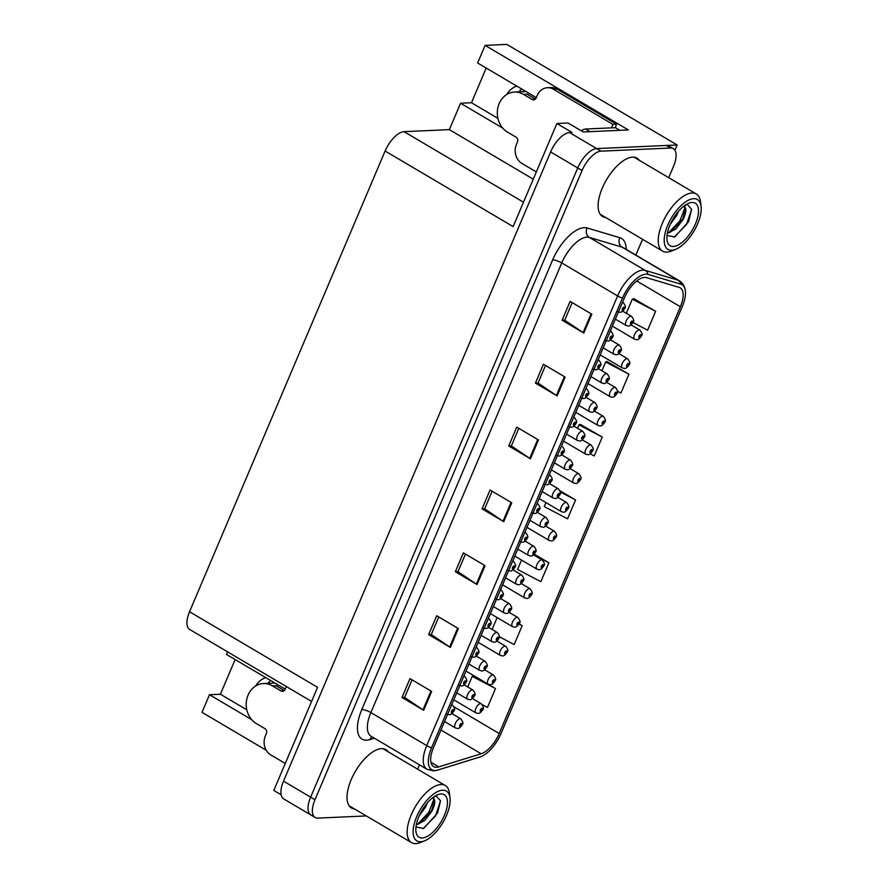 <?xml version="1.0" encoding="UTF-8"?>
<svg xmlns="http://www.w3.org/2000/svg" width="888" height="888" viewBox="0 0 888 888"><rect width="100%" height="100%" fill="white"/><g stroke="black" fill="none" stroke-linecap="round" stroke-linejoin="round"><path stroke-width="1.33" d="M518.981 91.853A22.589 19.336 87.4 0 1 521.7 89M516.761 86.081A22.589 19.336 -92.6 0 0 506.704 94.517M267.91 683.36A22.589 19.336 87.4 0 1 270.629 680.497M255.622 686.013A22.589 19.336 87.4 0 1 265.69 677.588M536.297 97.613L477.633 62.981L485.103 45.377L628.327 129.937L583.238 131.968L568.043 122.999L556.898 123.499L572.094 132.467L569.541 132.578A21.179 9.546 120.6 0 0 550.616 151.937L283.516 781.163A21.179 9.546 120.6 0 0 283.683 798.9L310.811 814.918A21.179 9.546 120.6 0 1 310.645 797.169A21.179 9.546 120.6 0 0 310.811 814.918L315.151 817.482A21.179 9.546 120.6 0 0 317.904 818.103L366.311 815.928M311.577 701.442L189.699 629.481A21.179 9.546 -59.4 0 1 189.544 611.743L385.115 151.016L513.131 226.607L556.898 123.499M281.141 794.771L273.804 790.442L317.571 687.334L189.544 611.743M235.131 659.54L220.402 694.227L209.479 694.716L202.009 712.32L266.256 750.26M668.697 177.678L673.493 166.4A21.179 9.546 120.6 0 0 673.326 148.662A21.179 9.546 120.6 0 0 670.573 148.03L601.01 151.16A21.179 9.546 120.6 0 0 582.073 170.507L577.733 167.954L310.645 797.169L577.733 167.954A21.179 9.546 120.6 0 1 596.669 148.596A21.179 9.546 120.6 0 0 577.733 167.954L550.616 151.937M485.103 45.377L506.815 44.4L677.155 144.977L596.669 148.596L666.233 145.466A21.179 9.546 120.6 0 1 668.986 146.098L673.326 148.662M674.913 150.239L677.155 144.977M385.115 151.016A21.179 9.546 -59.4 0 1 404.04 131.668L449.35 129.626L533.266 179.176M449.35 129.626L460.561 103.219L502.741 128.127M209.479 694.716L251.659 719.624M285.214 689.121L226.562 654.478L227.661 651.892M486.202 68.043L471.484 102.731L460.561 103.219M220.402 694.227L246.82 709.823M471.484 102.731L497.891 118.326M388.234 751.825A33.877 15.274 120.6 0 0 385.925 749.65A33.877 15.274 120.6 0 0 381.507 748.64A33.877 15.274 120.6 0 0 353.224 775.291A33.877 15.274 120.6 0 0 351.47 807.991A33.877 15.274 120.6 0 0 354.501 808.957M639.316 160.328A33.877 15.274 120.6 0 0 636.996 158.142A33.877 15.274 120.6 0 0 632.589 157.143A33.877 15.274 120.6 0 0 604.295 183.794A33.877 15.274 120.6 0 0 602.552 216.494A33.877 15.274 120.6 0 0 605.583 217.46M436.563 767.299A22.589 10.179 -59.4 0 1 433.622 766.633A22.589 10.179 -59.4 0 1 433.455 747.707L624.32 298.046A22.589 10.179 -59.4 0 1 646.409 277.611L679.142 287.368A22.589 10.179 -59.4 0 1 680.186 287.823A22.589 10.179 -59.4 0 1 680.363 306.749L499.2 733.521A22.589 10.179 -59.4 0 1 481.163 753.768L438.716 766.899A22.589 10.179 -59.4 0 1 436.563 767.299M435.198 770.529A26.218 11.822 120.6 0 0 437.695 770.074L480.142 756.942A26.218 11.822 120.6 0 0 481.007 756.632A26.218 11.822 120.6 0 0 501.076 733.444L682.228 306.66A26.218 11.822 120.6 0 0 685.325 290.631A26.218 11.822 120.6 0 0 680.819 284.16L648.085 274.414A26.218 11.822 120.6 0 0 622.455 298.124L431.579 747.785A26.218 11.822 120.6 0 0 435.198 770.529M591.808 314.197L570.118 301.387L562.104 320.246L583.805 333.056L591.808 314.197M572.194 302.608L564.724 320.191L583.094 332.611A5.65 1.421 23 0 0 583.805 333.056M564.757 320.124L562.104 320.246M565.123 377.067L543.423 364.258L535.42 383.117L557.12 395.926L565.123 377.067M545.51 365.479L538.039 383.072L556.41 395.482A5.65 1.421 23 0 0 557.12 395.926M538.072 382.994L535.42 383.117M538.439 439.937L516.738 427.128L508.735 445.987L530.436 458.796L538.439 439.937M518.814 428.349L511.355 445.943L529.725 458.352A5.65 1.421 23 0 0 530.436 458.796M511.388 445.865L508.735 445.987M431.69 691.43L409.99 678.61L401.987 697.48L423.676 710.289L431.69 691.43M412.065 679.842L404.606 697.424L422.977 709.845A5.65 1.421 23 0 0 423.676 710.289M404.628 697.358L401.987 697.48M458.375 628.56L436.674 615.739L428.671 634.609L450.371 647.419L458.375 628.56M438.75 616.971L431.291 634.554L449.661 646.975A5.65 1.421 23 0 0 450.371 647.419M431.324 634.487L428.671 634.609M485.059 565.678L463.358 552.869L455.355 571.728L477.056 584.548L485.059 565.678M465.445 554.101L457.975 571.683L476.345 584.093A5.65 1.421 23 0 0 477.056 584.548M458.008 571.617L455.355 571.728M511.754 502.808L490.054 489.998L482.04 508.857L503.74 521.667L511.754 502.808M492.13 491.231L484.67 508.813L503.03 521.223A5.65 1.421 23 0 0 503.74 521.667M484.693 508.746L482.04 508.857M582.073 170.507L314.985 799.733A21.179 9.546 120.6 0 0 315.151 817.482M417.626 769.186L419.469 764.823M635.841 255.078L642.546 239.283M617.46 391.242L620.923 393.062L628.937 374.192L607.148 361.594M632.922 322.499L647.618 330.181L655.622 311.322L633.832 298.723M521.545 560.084L517.56 569.486L540.859 581.673L548.873 562.814L534.21 554.156M499.278 636.752L514.174 644.544L522.177 625.685L519.125 623.875M482.395 704.75L487.49 707.414L495.493 688.555L473.704 675.957M590.276 453.857L594.239 455.933L602.242 437.063L580.452 424.464M545.954 502.597L544.244 506.615L567.554 518.803L575.557 499.944L559.995 490.753M575.557 499.944L560.295 491.952M548.873 562.814L533.566 554.8M497.147 617.582L492.096 629.47M522.177 625.685L519.047 624.042M495.493 688.555L472.194 676.367L467.699 686.957M472.194 676.367L474.014 675.868M602.242 437.063L578.943 424.875L577.511 428.26M578.943 424.875L580.763 424.386M628.937 374.192L605.627 362.004L601.909 370.762M605.627 362.004L607.448 361.516M655.622 311.322L632.323 299.134L626.318 313.275M632.323 299.134L634.132 298.634M600.621 214.807A33.877 15.274 120.6 0 0 601.243 214.896M349.539 806.304A33.877 15.274 120.6 0 0 350.161 806.393M453.779 699.822L475.89 712.875A5.295 2.387 -59.4 0 1 476.168 707.769A5.295 2.387 -59.4 0 1 480.586 703.596A5.295 2.387 -59.4 0 1 481.274 703.762C483.549 706.693 484.049 708.613 482.795 709.512A3.53 1.021 -158.2 0 1 482.228 709.812A1.765 0.799 120.6 0 0 481.962 708.346A1.765 0.799 120.6 0 0 480.386 709.956A1.765 0.799 120.6 0 0 480.63 711.488A1.765 0.799 120.6 0 0 482.173 709.945L480.93 710.522L481.562 709.29L482.228 709.812M444.555 721.544L455.355 727.916A5.295 2.387 -59.4 0 1 455.633 722.81A5.295 2.387 -59.4 0 1 460.051 718.647A5.295 2.387 -59.4 0 1 460.739 718.803C463.014 721.744 463.514 723.665 462.26 724.564A3.53 1.021 -158.2 0 1 461.693 724.852A1.765 0.799 120.6 0 0 461.427 723.387A1.765 0.799 120.6 0 0 459.851 725.008A1.765 0.799 120.6 0 0 460.095 726.539A1.765 0.799 120.6 0 0 461.638 724.985L460.406 725.574L461.027 724.331L461.693 724.852M451.615 704.905A5.295 2.387 -59.4 0 1 451.737 704.894A5.295 2.387 -59.4 0 1 452.425 705.05C454.7 707.991 455.211 709.912 453.957 710.811A3.53 1.021 -158.2 0 1 453.391 711.099A1.765 0.799 120.6 0 0 453.113 709.645A1.765 0.799 120.6 0 0 451.537 711.255A1.765 0.799 120.6 0 0 451.781 712.787A1.765 0.799 120.6 0 0 453.324 711.244L452.092 711.821L452.714 710.589L453.391 711.099M286.325 686.535A14.119 12.088 87.4 0 0 286.158 686.912L285.081 689.432A3.53 3.019 87.4 0 1 281.041 690.975L272.361 685.847A21.179 18.126 -92.6 0 0 263.403 683.56A21.179 18.126 -92.6 0 0 248.074 695.104A21.179 18.126 -92.6 0 0 256.343 723.576L265.024 728.693A3.53 3.019 87.4 0 1 266.4 733.444L265.334 735.952A14.119 12.088 87.4 0 0 270.851 754.933L285.259 763.447M276.29 685.858L284.293 690.587M276.368 685.669A21.179 18.126 87.4 0 1 278.566 687.201M263.403 683.56L274.325 683.072A21.179 18.126 87.4 0 1 274.947 683.05M465.978 671.073L488.089 684.126A5.295 2.387 -59.4 0 1 488.367 679.02A5.295 2.387 -59.4 0 1 492.785 674.858A5.295 2.387 -59.4 0 1 493.473 675.013C495.748 677.955 496.259 679.864 494.993 680.774A3.53 1.021 -158.2 0 1 494.438 681.063A1.765 0.799 120.6 0 0 494.161 679.598A1.765 0.799 120.6 0 0 492.585 681.207A1.765 0.799 120.6 0 0 492.829 682.739A1.765 0.799 120.6 0 0 494.372 681.196L493.14 681.784L493.761 680.541L494.438 681.063M478.177 642.324L500.288 655.388A5.295 2.387 -59.4 0 1 500.566 650.271A5.295 2.387 -59.4 0 1 504.983 646.109A5.295 2.387 -59.4 0 1 505.672 646.264C507.947 649.206 508.458 651.126 507.203 652.025A3.53 1.021 -158.2 0 1 506.637 652.314A1.765 0.799 120.6 0 0 506.36 650.86A1.765 0.799 120.6 0 0 504.784 652.469A1.765 0.799 120.6 0 0 505.028 654.001A1.765 0.799 120.6 0 0 506.582 652.458L505.339 653.035L505.96 651.803L506.637 652.314M490.387 613.586L512.498 626.639A5.295 2.387 -59.4 0 1 512.764 621.533A5.295 2.387 -59.4 0 1 517.182 617.36A5.295 2.387 -59.4 0 1 517.882 617.526C520.146 620.457 520.657 622.377 519.402 623.276A3.53 1.021 -158.2 0 1 518.836 623.576A1.765 0.799 120.6 0 0 518.57 622.111A1.765 0.799 120.6 0 0 516.983 623.72A1.765 0.799 120.6 0 0 517.227 625.252A1.765 0.799 120.6 0 0 518.781 623.709L517.538 624.286L518.159 623.054L518.836 623.576M502.586 584.837L524.697 597.89A5.295 2.387 -59.4 0 1 524.963 592.784A5.295 2.387 -59.4 0 1 529.392 588.622A5.295 2.387 -59.4 0 1 530.081 588.777C532.356 591.719 532.856 593.639 531.601 594.538A3.53 1.021 -158.2 0 1 531.035 594.827A1.765 0.799 120.6 0 0 530.769 593.362A1.765 0.799 120.6 0 0 529.192 594.982A1.765 0.799 120.6 0 0 529.437 596.503A1.765 0.799 120.6 0 0 530.98 594.96L529.736 595.548L530.369 594.305L531.035 594.827M456.754 692.795L467.554 699.178A5.295 2.387 -59.4 0 1 467.832 694.061A5.295 2.387 -59.4 0 1 472.25 689.898A5.295 2.387 -59.4 0 1 472.938 690.054C475.213 692.995 475.724 694.916 474.47 695.815A3.53 1.021 -158.2 0 1 473.903 696.103A1.765 0.799 120.6 0 0 473.626 694.649A1.765 0.799 120.6 0 0 472.05 696.259A1.765 0.799 120.6 0 0 472.294 697.79A1.765 0.799 120.6 0 0 473.837 696.248L472.605 696.825L473.226 695.593L473.903 696.103M468.964 664.058L479.753 670.429A5.295 2.387 -59.4 0 1 480.031 665.323A5.295 2.387 -59.4 0 1 484.448 661.16A5.295 2.387 -59.4 0 1 485.137 661.316C487.412 664.246 487.923 666.167 486.668 667.077A3.53 1.021 -158.2 0 1 486.102 667.365A1.765 0.799 120.6 0 0 485.825 665.9A1.765 0.799 120.6 0 0 484.249 667.51A1.765 0.799 120.6 0 0 484.493 669.041A1.765 0.799 120.6 0 0 486.047 667.499L484.804 668.076L485.425 666.844L486.102 667.365M481.163 635.309L491.963 641.68A5.295 2.387 -59.4 0 1 492.23 636.574A5.295 2.387 -59.4 0 1 496.658 632.411A5.295 2.387 -59.4 0 1 497.347 632.567C499.611 635.508 500.122 637.429 498.867 638.328A3.53 1.021 -158.2 0 1 498.301 638.616A1.765 0.799 120.6 0 0 498.035 637.151A1.765 0.799 120.6 0 0 496.459 638.772A1.765 0.799 120.6 0 0 496.692 640.304A1.765 0.799 120.6 0 0 498.246 638.761L497.003 639.338L497.635 638.095L498.301 638.616M493.362 606.56L504.162 612.942A5.295 2.387 -59.4 0 1 504.44 607.825A5.295 2.387 -59.4 0 1 508.857 603.662A5.295 2.387 -59.4 0 1 509.546 603.818C511.821 606.759 512.321 608.68 511.066 609.579A3.53 1.021 -158.2 0 1 510.5 609.878A1.765 0.799 120.6 0 0 510.234 608.413A1.765 0.799 120.6 0 0 508.658 610.023A1.765 0.799 120.6 0 0 508.902 611.555A1.765 0.799 120.6 0 0 510.445 610.012L509.201 610.589L509.834 609.357L510.5 609.878M463.825 676.157A5.295 2.387 -59.4 0 1 463.936 676.157A5.295 2.387 -59.4 0 1 464.624 676.312C466.899 679.242 467.41 681.163 466.156 682.073A3.53 1.021 -158.2 0 1 465.59 682.361A1.765 0.799 120.6 0 0 465.312 680.896A1.765 0.799 120.6 0 0 463.736 682.506A1.765 0.799 120.6 0 0 463.98 684.038A1.765 0.799 120.6 0 0 465.534 682.495L464.291 683.072L464.912 681.84L465.59 682.361M476.024 647.419A5.295 2.387 -59.4 0 1 476.146 647.408A5.295 2.387 -59.4 0 1 476.834 647.563C479.098 650.504 479.609 652.425 478.355 653.324A3.53 1.021 -158.2 0 1 477.788 653.612A1.765 0.799 120.6 0 0 477.522 652.147A1.765 0.799 120.6 0 0 475.946 653.768A1.765 0.799 120.6 0 0 476.19 655.3A1.765 0.799 120.6 0 0 477.733 653.757L476.49 654.334L477.122 653.091L477.788 653.612M488.222 618.67A5.295 2.387 -59.4 0 1 488.345 618.659A5.295 2.387 -59.4 0 1 489.033 618.814C491.308 621.755 491.808 623.676 490.553 624.575A3.53 1.021 -158.2 0 1 489.987 624.875A1.765 0.799 120.6 0 0 489.721 623.409A1.765 0.799 120.6 0 0 488.145 625.019A1.765 0.799 120.6 0 0 488.389 626.551A1.765 0.799 120.6 0 0 489.932 625.008L488.7 625.585L489.321 624.353L489.987 624.875M500.421 589.932A5.295 2.387 -59.4 0 1 500.543 589.921A5.295 2.387 -59.4 0 1 501.232 590.076C503.507 593.018 504.018 594.927 502.763 595.837A3.53 1.021 -158.2 0 1 502.197 596.125A1.765 0.799 120.6 0 0 501.92 594.66A1.765 0.799 120.6 0 0 500.344 596.27A1.765 0.799 120.6 0 0 500.588 597.802A1.765 0.799 120.6 0 0 502.131 596.259L500.899 596.847L501.52 595.604L502.197 596.125M419.225 815.761L425.574 807.081L427.383 802.819M419.858 814.396L426.451 803.929M416.294 824.797L424.686 820.59L432.09 810.922C435.398 803.807 435.664 799.466 432.867 797.912L436.108 795.826L440.526 800.821L437.529 813.108L423.709 828.426L415.961 826.983M433.089 798.001L434.332 800.787L431.646 810.666L419.347 823.642L416.361 824.508M432.556 797.801A16.228 7.315 -59.4 0 1 432.867 797.901L433.289 798.112M442.568 790.198A28.938 13.043 -59.4 0 1 449.994 797.813A28.938 13.043 -59.4 0 1 424.608 840.825A28.938 13.043 -59.4 0 1 420.69 841.746A28.938 13.043 -59.4 0 1 416.694 816.649A28.938 13.043 -59.4 0 1 442.568 790.198M424.608 840.825L420.324 842.546A33.178 14.952 -59.4 0 1 415.828 843.6A33.178 14.952 -59.4 0 1 411.51 842.612A33.178 14.952 -59.4 0 1 411.255 814.818A33.178 14.952 -59.4 0 1 440.914 784.504A33.178 14.952 -59.4 0 1 445.232 785.48A33.178 14.952 -59.4 0 1 449.428 793.239L449.994 797.813M444.377 815.395A24.698 11.133 -59.4 0 1 427.639 836.219A24.698 11.133 -59.4 0 1 415.939 831.468A24.698 11.133 -59.4 0 1 418.881 816.549A24.698 11.133 -59.4 0 1 437.618 794.749A24.698 11.133 -59.4 0 1 444.377 815.395M417.515 824.297L428.882 812.22L433.932 799.111M423.021 828.715L435.42 816.028L440.526 800.887M670.296 224.264L676.645 215.573L678.465 211.311M670.928 222.888L677.533 212.421M667.376 233.289L675.768 229.082L683.161 219.425C686.48 212.31 686.735 207.97 683.938 206.416L687.19 204.329L691.608 209.313L688.6 221.6L674.791 236.93L667.043 235.487M684.16 206.504L685.403 209.291L682.728 219.158L670.429 232.145L667.432 233M683.627 206.305A16.228 7.315 -59.4 0 1 683.938 206.405L684.37 206.604M693.65 198.69A28.938 13.043 -59.4 0 1 701.076 206.316A28.938 13.043 -59.4 0 1 675.679 249.328A28.938 13.043 -59.4 0 1 671.761 250.25A28.938 13.043 -59.4 0 1 667.776 225.141A28.938 13.043 -59.4 0 1 693.65 198.69M675.679 249.328L671.395 251.049A33.178 14.952 -59.4 0 1 666.91 252.103A33.178 14.952 -59.4 0 1 662.581 251.115A33.178 14.952 -59.4 0 1 662.337 223.321A33.178 14.952 -59.4 0 1 691.996 192.996A33.178 14.952 -59.4 0 1 696.314 193.984A33.178 14.952 -59.4 0 1 700.51 201.743L701.076 206.316M695.448 223.898A24.698 11.133 -59.4 0 1 678.721 244.711A24.698 11.133 -59.4 0 1 667.021 239.971A24.698 11.133 -59.4 0 1 669.952 225.041A24.698 11.133 -59.4 0 1 688.7 203.252A24.698 11.133 -59.4 0 1 695.448 223.898M668.597 232.789L679.964 220.712L685.003 207.614M674.103 237.218L686.491 224.531L691.608 209.39M547.441 87.723A14.119 12.088 87.4 0 1 553.413 89.244L557.054 89.089A14.119 12.088 87.4 0 0 551.082 87.557L547.441 87.723A14.119 12.088 87.4 0 0 537.229 95.416L536.163 97.935A3.53 3.019 87.4 0 1 532.112 99.478L523.432 94.35A21.179 18.126 -92.6 0 0 514.474 92.063A21.179 18.126 -92.6 0 0 499.156 103.607A21.179 18.126 -92.6 0 0 507.425 132.068L516.106 137.196A3.53 3.019 87.4 0 1 517.482 141.947L516.416 144.455A14.119 12.088 87.4 0 0 521.922 163.436L536.341 171.95M527.361 94.35L535.375 99.079M527.439 94.172A21.179 18.126 87.4 0 1 529.637 95.693M514.474 92.063L525.407 91.564A21.179 18.126 87.4 0 1 526.029 91.553M557.054 89.089L616.516 124.187A14.119 12.088 -92.6 0 0 615.484 127.75M611.854 127.85A14.119 12.088 87.4 0 1 612.875 124.353L616.516 124.187M553.413 89.244L612.875 124.353M589.976 131.657L585.525 129.026A14.119 6.36 120.6 0 0 581.274 130.802M619.835 130.314L615.384 127.683L585.525 129.026M514.785 556.088L536.896 569.153A5.295 2.387 -59.4 0 1 537.173 564.035A5.295 2.387 -59.4 0 1 541.591 559.873A5.295 2.387 -59.4 0 1 542.279 560.028C544.555 562.97 545.066 564.89 543.8 565.789A3.53 1.021 -158.2 0 1 543.234 566.078A1.765 0.799 120.6 0 0 542.968 564.624A1.765 0.799 120.6 0 0 541.391 566.233A1.765 0.799 120.6 0 0 541.636 567.765A1.765 0.799 120.6 0 0 543.179 566.222L541.946 566.799L542.568 565.567L543.234 566.078M526.984 527.35L549.095 540.404A5.295 2.387 -59.4 0 1 549.372 535.298A5.295 2.387 -59.4 0 1 553.79 531.124A5.295 2.387 -59.4 0 1 554.478 531.29C556.754 534.221 557.264 536.141 556.01 537.04A3.53 1.021 -158.2 0 1 555.444 537.34A1.765 0.799 120.6 0 0 555.167 535.875A1.765 0.799 120.6 0 0 553.59 537.484A1.765 0.799 120.6 0 0 553.835 539.016A1.765 0.799 120.6 0 0 555.377 537.473L554.145 538.05L554.767 536.818L555.444 537.34M539.194 498.601L561.305 511.655A5.295 2.387 -59.4 0 1 561.571 506.549A5.295 2.387 -59.4 0 1 565.989 502.386A5.295 2.387 -59.4 0 1 566.688 502.541C568.953 505.483 569.463 507.403 568.209 508.302A3.53 1.021 -158.2 0 1 567.643 508.591A1.765 0.799 120.6 0 0 567.377 507.126A1.765 0.799 120.6 0 0 565.789 508.746A1.765 0.799 120.6 0 0 566.033 510.267A1.765 0.799 120.6 0 0 567.587 508.724L566.344 509.312L566.966 508.069L567.643 508.591M505.561 577.822L516.361 584.193A5.295 2.387 -59.4 0 1 516.638 579.087A5.295 2.387 -59.4 0 1 521.056 574.925A5.295 2.387 -59.4 0 1 521.744 575.08C524.02 578.021 524.531 579.931 523.265 580.841A3.53 1.021 -158.2 0 1 522.71 581.129A1.765 0.799 120.6 0 0 522.433 579.664A1.765 0.799 120.6 0 0 520.856 581.274A1.765 0.799 120.6 0 0 521.101 582.806A1.765 0.799 120.6 0 0 522.644 581.263L521.411 581.84L522.033 580.608L522.71 581.129M517.771 549.073L528.56 555.444A5.295 2.387 -59.4 0 1 528.837 550.338A5.295 2.387 -59.4 0 1 533.255 546.176A5.295 2.387 -59.4 0 1 533.943 546.331C536.219 549.272 536.729 551.193 535.475 552.092A3.53 1.021 -158.2 0 1 534.909 552.38A1.765 0.799 120.6 0 0 534.632 550.915A1.765 0.799 120.6 0 0 533.055 552.536A1.765 0.799 120.6 0 0 533.3 554.068A1.765 0.799 120.6 0 0 534.854 552.525L533.61 553.102L534.232 551.859L534.909 552.38M529.97 520.324L540.77 526.706A5.295 2.387 -59.4 0 1 541.036 521.6A5.295 2.387 -59.4 0 1 545.454 517.427A5.295 2.387 -59.4 0 1 546.153 517.593C548.418 520.523 548.928 522.444 547.674 523.343A3.53 1.021 -158.2 0 1 547.108 523.643A1.765 0.799 120.6 0 0 546.841 522.177A1.765 0.799 120.6 0 0 545.265 523.787A1.765 0.799 120.6 0 0 545.498 525.319A1.765 0.799 120.6 0 0 547.052 523.776L545.809 524.353L546.442 523.121L547.108 523.643M542.168 491.586L552.969 497.957A5.295 2.387 -59.4 0 1 553.246 492.851A5.295 2.387 -59.4 0 1 557.664 488.689A5.295 2.387 -59.4 0 1 558.352 488.844C560.628 491.786 561.127 493.695 559.873 494.605A3.53 1.021 -158.2 0 1 559.307 494.894A1.765 0.799 120.6 0 0 559.04 493.428A1.765 0.799 120.6 0 0 557.464 495.038A1.765 0.799 120.6 0 0 557.708 496.57A1.765 0.799 120.6 0 0 559.251 495.027L558.008 495.615L558.641 494.372L559.307 494.894M512.631 561.183A5.295 2.387 -59.4 0 1 512.742 561.172A5.295 2.387 -59.4 0 1 513.431 561.327C515.706 564.269 516.217 566.189 514.962 567.088A3.53 1.021 -158.2 0 1 514.396 567.377A1.765 0.799 120.6 0 0 514.119 565.922A1.765 0.799 120.6 0 0 512.543 567.532A1.765 0.799 120.6 0 0 512.787 569.064A1.765 0.799 120.6 0 0 514.341 567.521L513.098 568.098L513.719 566.855L514.396 567.377M524.83 532.434A5.295 2.387 -59.4 0 1 524.952 532.423A5.295 2.387 -59.4 0 1 525.641 532.589C527.905 535.519 528.416 537.44 527.161 538.339A3.53 1.021 -158.2 0 1 526.595 538.639A1.765 0.799 120.6 0 0 526.329 537.173A1.765 0.799 120.6 0 0 524.753 538.783A1.765 0.799 120.6 0 0 524.986 540.315A1.765 0.799 120.6 0 0 526.54 538.772L525.296 539.349L525.929 538.117L526.595 538.639M537.029 503.696A5.295 2.387 -59.4 0 1 537.151 503.685A5.295 2.387 -59.4 0 1 537.839 503.84C540.115 506.782 540.614 508.702 539.36 509.601A3.53 1.021 -158.2 0 1 538.794 509.89A1.765 0.799 120.6 0 0 538.528 508.424A1.765 0.799 120.6 0 0 536.951 510.034A1.765 0.799 120.6 0 0 537.196 511.566A1.765 0.799 120.6 0 0 538.739 510.023L537.495 510.611L538.128 509.368L538.794 509.89M549.228 474.947A5.295 2.387 -59.4 0 1 549.35 474.936A5.295 2.387 -59.4 0 1 550.038 475.091C552.314 478.033 552.824 479.953 551.559 480.852A3.53 1.021 -158.2 0 1 551.004 481.141A1.765 0.799 120.6 0 0 550.726 479.687A1.765 0.799 120.6 0 0 549.15 481.296A1.765 0.799 120.6 0 0 549.394 482.828A1.765 0.799 120.6 0 0 550.937 481.285L549.705 481.862L550.327 480.63L551.004 481.141M551.393 469.863L573.504 482.917A5.295 2.387 -59.4 0 1 573.77 477.8A5.295 2.387 -59.4 0 1 578.199 473.637A5.295 2.387 -59.4 0 1 578.887 473.792C581.152 476.734 581.662 478.654 580.408 479.553A3.53 1.021 -158.2 0 1 579.842 479.842A1.765 0.799 120.6 0 0 579.575 478.388A1.765 0.799 120.6 0 0 577.999 479.997A1.765 0.799 120.6 0 0 578.243 481.529A1.765 0.799 120.6 0 0 579.786 479.986L578.543 480.563L579.176 479.331L579.842 479.842M563.591 441.114L585.703 454.168A5.295 2.387 -59.4 0 1 585.98 449.062A5.295 2.387 -59.4 0 1 590.398 444.899A5.295 2.387 -59.4 0 1 591.086 445.055C593.362 447.985 593.872 449.905 592.607 450.804A3.53 1.021 -158.2 0 1 592.041 451.104A1.765 0.799 120.6 0 0 591.774 449.639A1.765 0.799 120.6 0 0 590.198 451.248A1.765 0.799 120.6 0 0 590.442 452.78A1.765 0.799 120.6 0 0 591.985 451.237L590.753 451.814L591.375 450.582L592.041 451.104M575.79 412.365L597.902 425.419A5.295 2.387 -59.4 0 1 598.179 420.313A5.295 2.387 -59.4 0 1 602.597 416.15A5.295 2.387 -59.4 0 1 603.285 416.306C605.561 419.247 606.071 421.167 604.817 422.066A3.53 1.021 -158.2 0 1 604.251 422.355A1.765 0.799 120.6 0 0 603.973 420.89A1.765 0.799 120.6 0 0 602.397 422.51A1.765 0.799 120.6 0 0 602.641 424.042A1.765 0.799 120.6 0 0 604.184 422.488L602.952 423.077L603.574 421.833L604.251 422.355M588 383.627L610.111 396.681A5.295 2.387 -59.4 0 1 610.378 391.564A5.295 2.387 -59.4 0 1 614.796 387.401A5.295 2.387 -59.4 0 1 615.484 387.557C617.759 390.498 618.27 392.418 617.016 393.317A3.53 1.021 -158.2 0 1 616.45 393.606A1.765 0.799 120.6 0 0 616.172 392.152A1.765 0.799 120.6 0 0 614.596 393.761A1.765 0.799 120.6 0 0 614.84 395.293A1.765 0.799 120.6 0 0 616.394 393.75L615.151 394.328L615.773 393.095L616.45 393.606M600.199 354.878L622.31 367.932A5.295 2.387 -59.4 0 1 622.577 362.826A5.295 2.387 -59.4 0 1 627.006 358.663A5.295 2.387 -59.4 0 1 627.694 358.819C629.958 361.749 630.469 363.669 629.215 364.568A3.53 1.021 -158.2 0 1 628.649 364.868A1.765 0.799 120.6 0 0 628.382 363.403A1.765 0.799 120.6 0 0 626.806 365.012A1.765 0.799 120.6 0 0 627.05 366.544A1.765 0.799 120.6 0 0 628.593 365.001L627.35 365.579L627.983 364.346L628.649 364.868M612.398 326.129L634.509 339.183A5.295 2.387 -59.4 0 1 634.787 334.077A5.295 2.387 -59.4 0 1 639.205 329.914A5.295 2.387 -59.4 0 1 639.893 330.07C642.168 333.011 642.668 334.931 641.414 335.831A3.53 1.021 -158.2 0 1 640.847 336.119A1.765 0.799 120.6 0 0 640.581 334.654A1.765 0.799 120.6 0 0 639.005 336.274A1.765 0.799 120.6 0 0 639.249 337.806A1.765 0.799 120.6 0 0 640.792 336.252L639.56 336.841L640.181 335.597L640.847 336.119M554.367 462.837L565.168 469.219A5.295 2.387 -59.4 0 1 565.445 464.102A5.295 2.387 -59.4 0 1 569.863 459.94A5.295 2.387 -59.4 0 1 570.551 460.095C572.827 463.036 573.337 464.957 572.072 465.856A3.53 1.021 -158.2 0 1 571.517 466.145A1.765 0.799 120.6 0 0 571.239 464.69A1.765 0.799 120.6 0 0 569.663 466.3A1.765 0.799 120.6 0 0 569.907 467.832A1.765 0.799 120.6 0 0 571.45 466.289L570.218 466.866L570.84 465.623L571.517 466.145M566.577 434.088L577.366 440.47A5.295 2.387 -59.4 0 1 577.644 435.364A5.295 2.387 -59.4 0 1 582.062 431.191A5.295 2.387 -59.4 0 1 582.75 431.357C585.025 434.288 585.536 436.208 584.282 437.107A3.53 1.021 -158.2 0 1 583.716 437.407A1.765 0.799 120.6 0 0 583.438 435.941A1.765 0.799 120.6 0 0 581.862 437.551A1.765 0.799 120.6 0 0 582.106 439.083A1.765 0.799 120.6 0 0 583.66 437.54L582.417 438.117L583.039 436.885L583.716 437.407M578.776 405.35L589.577 411.721A5.295 2.387 -59.4 0 1 589.843 406.615A5.295 2.387 -59.4 0 1 594.261 402.453A5.295 2.387 -59.4 0 1 594.96 402.608C597.224 405.55 597.735 407.47 596.481 408.369A3.53 1.021 -158.2 0 1 595.915 408.658A1.765 0.799 120.6 0 0 595.648 407.192A1.765 0.799 120.6 0 0 594.061 408.813A1.765 0.799 120.6 0 0 594.305 410.334A1.765 0.799 120.6 0 0 595.859 408.791L594.616 409.379L595.249 408.136L595.915 408.658M590.975 376.601L601.775 382.983A5.295 2.387 -59.4 0 1 602.053 377.866A5.295 2.387 -59.4 0 1 606.471 373.704A5.295 2.387 -59.4 0 1 607.159 373.859C609.434 376.801 609.934 378.721 608.68 379.62A3.53 1.021 -158.2 0 1 608.114 379.909A1.765 0.799 120.6 0 0 607.847 378.454A1.765 0.799 120.6 0 0 606.271 380.064A1.765 0.799 120.6 0 0 606.515 381.596A1.765 0.799 120.6 0 0 608.058 380.053L606.815 380.63L607.448 379.398L608.114 379.909M603.174 347.863L613.974 354.234A5.295 2.387 -59.4 0 1 614.252 349.128A5.295 2.387 -59.4 0 1 618.67 344.955A5.295 2.387 -59.4 0 1 619.358 345.121C621.633 348.052 622.144 349.972 620.879 350.871A3.53 1.021 -158.2 0 1 620.324 351.171A1.765 0.799 120.6 0 0 620.046 349.706A1.765 0.799 120.6 0 0 618.47 351.315A1.765 0.799 120.6 0 0 618.714 352.847A1.765 0.799 120.6 0 0 620.257 351.304L619.025 351.881L619.646 350.649L620.324 351.171M615.384 319.114L626.173 325.485A5.295 2.387 -59.4 0 1 626.451 320.379A5.295 2.387 -59.4 0 1 630.869 316.217A5.295 2.387 -59.4 0 1 631.557 316.372C633.832 319.314 634.343 321.234 633.089 322.133A3.53 1.021 -158.2 0 1 632.522 322.422A1.765 0.799 120.6 0 0 632.245 320.957A1.765 0.799 120.6 0 0 630.669 322.577A1.765 0.799 120.6 0 0 630.913 324.098A1.765 0.799 120.6 0 0 632.467 322.555L631.224 323.143L631.845 321.9L632.522 322.422M561.438 446.198A5.295 2.387 -59.4 0 1 561.549 446.187A5.295 2.387 -59.4 0 1 562.237 446.353C564.513 449.284 565.023 451.204 563.769 452.103A3.53 1.021 -158.2 0 1 563.203 452.403A1.765 0.799 120.6 0 0 562.925 450.938A1.765 0.799 120.6 0 0 561.349 452.547A1.765 0.799 120.6 0 0 561.593 454.079A1.765 0.799 120.6 0 0 563.147 452.536L561.904 453.113L562.526 451.881L563.203 452.403M573.637 417.46A5.295 2.387 -59.4 0 1 573.759 417.449A5.295 2.387 -59.4 0 1 574.447 417.604C576.712 420.546 577.222 422.466 575.968 423.365A3.53 1.021 -158.2 0 1 575.402 423.654A1.765 0.799 120.6 0 0 575.135 422.189A1.765 0.799 120.6 0 0 573.559 423.809A1.765 0.799 120.6 0 0 573.792 425.33A1.765 0.799 120.6 0 0 575.346 423.787L574.103 424.375L574.736 423.132L575.402 423.654M585.836 388.711A5.295 2.387 -59.4 0 1 585.958 388.7A5.295 2.387 -59.4 0 1 586.646 388.855C588.922 391.797 589.421 393.717 588.167 394.616A3.53 1.021 -158.2 0 1 587.601 394.905A1.765 0.799 120.6 0 0 587.334 393.451A1.765 0.799 120.6 0 0 585.758 395.06A1.765 0.799 120.6 0 0 586.002 396.592A1.765 0.799 120.6 0 0 587.545 395.049L586.302 395.626L586.935 394.394L587.601 394.905M598.035 359.962A5.295 2.387 -59.4 0 1 598.157 359.951A5.295 2.387 -59.4 0 1 598.845 360.117C601.12 363.048 601.631 364.968 600.366 365.867A3.53 1.021 -158.2 0 1 599.811 366.167A1.765 0.799 120.6 0 0 599.533 364.702A1.765 0.799 120.6 0 0 597.957 366.311A1.765 0.799 120.6 0 0 598.201 367.843A1.765 0.799 120.6 0 0 599.744 366.3L598.512 366.877L599.134 365.645L599.811 366.167M610.245 331.224A5.295 2.387 -59.4 0 1 610.356 331.213A5.295 2.387 -59.4 0 1 611.044 331.368C613.319 334.31 613.83 336.23 612.576 337.129A3.53 1.021 -158.2 0 1 612.01 337.418A1.765 0.799 120.6 0 0 611.732 335.953A1.765 0.799 120.6 0 0 610.156 337.573A1.765 0.799 120.6 0 0 610.4 339.105A1.765 0.799 120.6 0 0 611.954 337.551L610.711 338.139L611.333 336.896L612.01 337.418M622.444 302.475A5.295 2.387 -59.4 0 1 622.555 302.464A5.295 2.387 -59.4 0 1 623.254 302.619C625.518 305.561 626.029 307.481 624.775 308.38A3.53 1.021 -158.2 0 1 624.209 308.669A1.765 0.799 120.6 0 0 623.942 307.215A1.765 0.799 120.6 0 0 622.355 308.824A1.765 0.799 120.6 0 0 622.599 310.356A1.765 0.799 120.6 0 0 624.153 308.813L622.91 309.39L623.543 308.158L624.209 308.669M283.516 781.163L314.985 799.733M569.541 132.578L601.01 151.16M404.04 131.668L523.498 202.198M374.392 738.206L370.03 739.56A35.287 15.906 -59.4 0 1 361.805 709.568L552.669 259.895A7.06 1.776 -157 0 1 561.738 262.937L370.862 712.598A28.227 12.732 120.6 0 0 371.084 736.252L426.962 769.252A28.227 12.732 -59.4 0 1 426.74 745.587A7.06 1.776 23 0 0 431.579 747.785M552.669 259.895A35.287 15.906 -59.4 0 1 584.226 227.65A35.287 15.906 -59.4 0 1 587.179 227.983L619.913 237.729A35.287 15.906 -59.4 0 1 626.184 249.373M586.979 237.14A28.227 12.732 120.6 0 0 561.738 262.937L617.615 295.926A28.227 12.732 -59.4 0 1 645.221 270.396L677.955 280.142A28.227 12.732 -59.4 0 1 679.265 280.719L623.387 247.719A28.227 12.732 120.6 0 0 622.077 247.153L589.343 237.407A28.227 12.732 120.6 0 0 586.979 237.14M426.962 769.252L433.622 770.851L437.407 770.174A7.06 5.639 -107.2 0 0 437.695 770.074M680.819 284.16A7.06 6.26 -73.4 0 0 677.955 280.142L622.077 247.153A7.06 6.26 106.6 0 1 619.913 237.729M479.553 757.12A7.06 5.639 -107.2 0 0 479.853 757.042A7.06 5.639 -107.2 0 0 480.142 756.942M648.085 274.414A7.06 6.26 -73.4 0 0 645.221 270.396L589.343 237.407A7.06 6.26 106.6 0 1 587.179 227.983M622.455 298.124A7.06 1.776 -157 0 1 617.615 295.926L426.74 745.587L370.862 712.598A7.06 1.776 -157 0 0 361.805 709.568M670.573 148.03L666.233 145.466M370.03 739.56A7.06 5.639 72.8 0 1 371.939 736.763M680.363 306.749L636.729 280.985M438.716 766.899L430.924 762.293M481.163 753.768L440.959 730.025M499.2 733.521L454.023 706.848M511.033 502.386L503.03 521.223M484.349 565.256L476.345 584.093M457.653 628.127L449.661 646.975M430.969 690.997L422.977 709.845M537.717 439.516L529.725 458.352M564.402 376.645L556.41 395.482M591.097 313.775L583.094 332.611M272.361 685.847L276.002 685.691M281.041 690.975L283.982 690.842M523.432 94.35L527.084 94.183M532.112 99.478L535.064 99.345M685.325 290.631C684.681 286.125 682.661 282.828 679.265 280.719M481.007 756.632L437.407 770.174M475.89 712.875L478.077 713.408C479.465 713.552 481.007 712.354 482.684 709.79M472.505 698.579L481.274 703.762M455.355 727.916L457.542 728.46C458.941 728.604 460.472 727.394 462.149 724.83M451.948 713.608L460.739 718.803M447.041 714.174L449.228 714.707C450.627 714.851 452.159 713.652 453.835 711.088M451.726 704.639L452.425 705.05M488.089 684.126L490.276 684.67C491.675 684.815 493.206 683.605 494.882 681.041M484.704 669.83L493.473 675.013M500.288 655.388L502.475 655.921C503.873 656.066 505.405 654.856 507.081 652.303M496.903 641.092L505.672 646.264M512.498 626.639L514.674 627.172C516.072 627.317 517.615 626.118 519.28 623.554M509.102 612.343L517.882 617.526M524.697 597.89L526.884 598.434C528.271 598.579 529.814 597.369 531.49 594.805M521.312 583.594L530.081 588.777M467.554 699.178L469.741 699.711C471.14 699.855 472.671 698.645 474.347 696.092M464.147 684.87L472.938 690.054M479.753 670.429L481.94 670.973C483.338 671.117 484.87 669.907 486.546 667.343M476.345 656.121L485.137 661.316M491.963 641.68L494.139 642.224C495.537 642.368 497.08 641.158 498.756 638.605M488.544 627.372L497.347 632.567M504.162 612.942L506.349 613.475C507.747 613.619 509.279 612.42 510.955 609.856M500.754 598.634L509.546 603.818M459.251 685.425L461.427 685.969C462.826 686.113 464.357 684.903 466.034 682.339M463.936 675.901L464.624 676.312M471.45 656.676L473.626 657.22C475.025 657.364 476.567 656.154 478.244 653.601M476.135 647.152L476.834 647.563M483.649 627.938L485.836 628.471C487.235 628.615 488.766 627.416 490.442 624.852M488.333 618.403L489.033 618.814M495.848 599.189L498.035 599.733C499.433 599.877 500.965 598.667 502.641 596.103M500.532 589.665L501.232 590.076M382.894 748.673L445.232 785.48M419.336 823.62L418.659 823.931M349.162 805.805L411.51 842.612M633.965 157.176L696.314 193.984M670.418 232.123L669.73 232.434M600.244 214.308L662.581 251.115M536.896 569.153L539.083 569.685C540.481 569.83 542.013 568.62 543.689 566.067M533.51 554.856L542.279 560.028M549.095 540.404L551.282 540.936C552.68 541.092 554.212 539.882 555.888 537.318M545.709 526.107L554.478 531.29M561.305 511.655L563.48 512.198C564.879 512.343 566.422 511.133 568.087 508.569M557.908 497.358L566.688 502.541M516.361 584.193L518.548 584.737C519.946 584.881 521.478 583.671 523.154 581.107M512.953 569.885L521.744 575.08M528.56 555.444L530.746 555.988C532.145 556.132 533.677 554.922 535.353 552.369M525.152 541.136L533.943 546.331M540.77 526.706L542.945 527.239C544.344 527.383 545.887 526.184 547.563 523.62M537.351 512.398L546.153 517.593M552.969 497.957L555.155 498.501C556.554 498.645 558.086 497.435 559.762 494.871M549.561 483.649L558.352 488.844M508.058 570.44L510.234 570.984C511.632 571.128 513.164 569.918 514.84 567.365M512.742 560.916L513.431 561.327M520.257 541.702L522.433 542.235C523.831 542.379 525.374 541.181 527.05 538.616M524.941 532.167L525.641 532.589M532.456 512.953L534.643 513.497C536.041 513.641 537.573 512.432 539.249 509.867M537.14 503.429L537.839 503.84M544.655 484.215L546.841 484.748C548.24 484.892 549.772 483.683 551.448 481.13M549.339 474.68L550.038 475.091M573.504 482.917L575.679 483.449C577.078 483.594 578.621 482.384 580.297 479.831M570.118 468.62L578.887 473.792M585.703 454.168L587.889 454.712C589.288 454.856 590.82 453.646 592.496 451.082M582.317 439.871L591.086 445.055M597.902 425.419L600.088 425.963C601.487 426.107 603.019 424.897 604.695 422.333M594.516 411.122L603.285 416.306M610.111 396.681L612.287 397.214C613.686 397.358 615.218 396.148 616.894 393.595M606.715 382.384L615.484 387.557M622.31 367.932L624.486 368.476C625.885 368.62 627.428 367.41 629.104 364.846M618.914 353.635L627.694 358.819M634.509 339.183L636.696 339.727C638.095 339.871 639.626 338.661 641.303 336.097M631.124 324.886L639.893 330.07M565.168 469.219L567.354 469.752C568.753 469.896 570.285 468.686 571.961 466.133M561.76 454.9L570.551 460.095M577.366 440.47L579.553 441.003C580.952 441.147 582.484 439.949 584.16 437.384M573.959 426.162L582.75 431.357M589.577 411.721L591.752 412.265C593.151 412.409 594.694 411.2 596.359 408.635M586.158 397.413L594.96 402.608M601.775 382.983L603.962 383.516C605.35 383.66 606.893 382.451 608.569 379.898M598.368 368.664L607.159 373.859M613.974 354.234L616.161 354.767C617.56 354.923 619.091 353.713 620.768 351.149M610.567 339.926L619.358 345.121M626.173 325.485L628.36 326.029C629.759 326.174 631.29 324.964 632.966 322.399M622.765 311.177L631.557 316.372M556.854 455.466L559.04 455.999C560.439 456.143 561.971 454.945 563.647 452.381M561.549 445.943L562.237 446.353M569.064 426.717L571.239 427.261C572.638 427.406 574.181 426.196 575.857 423.632M573.748 417.194L574.447 417.604M581.263 397.979L583.449 398.512C584.848 398.656 586.38 397.447 588.056 394.894M585.947 388.445L586.646 388.855M593.462 369.23L595.648 369.763C597.047 369.919 598.579 368.709 600.255 366.145M598.146 359.707L598.845 360.117M605.66 340.481L607.847 341.025C609.246 341.17 610.778 339.96 612.454 337.396M610.356 330.958L611.044 331.368M617.87 311.744L620.046 312.276C621.445 312.421 622.988 311.211 624.653 308.658M622.555 302.209L623.254 302.619"/></g></svg>
